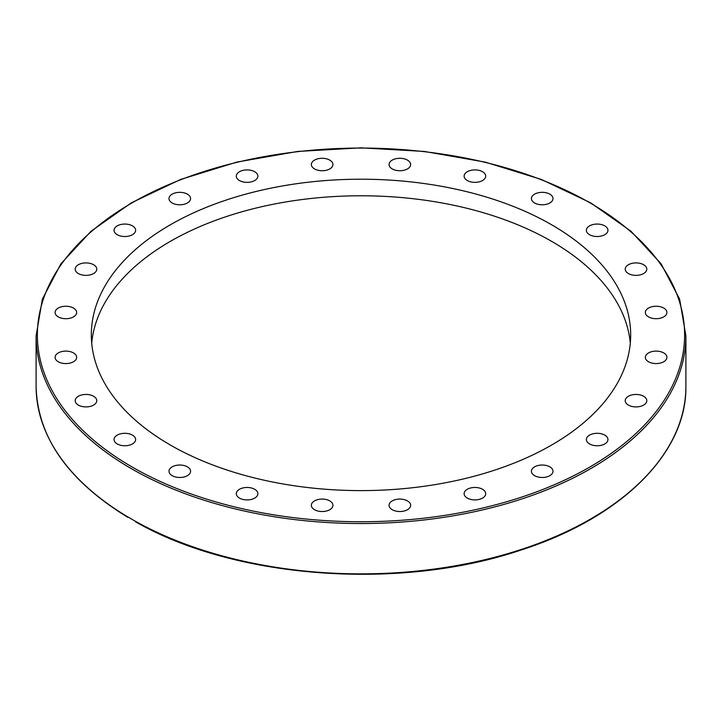 <?xml version="1.0" encoding="UTF-8"?>
<svg xmlns="http://www.w3.org/2000/svg" width="722" height="722" viewBox="0 0 722 722"><rect width="100%" height="100%" fill="white"/><g stroke="black" fill="none" stroke-linecap="round" stroke-linejoin="round"><path stroke-width="1.08" d="M127.749 517.295C67.931 480.644 37.382 436.972 36.1 386.288A324.9 187.576 180 0 0 128.272 517.178L136.268 521.771M551.554 468.145A10.785 6.227 180 0 1 552.998 471.249A10.785 6.227 180 0 1 545.002 477.269A10.785 6.227 180 0 1 532.872 474.372A10.785 6.227 180 0 1 531.428 471.258A10.785 6.227 180 0 1 539.424 465.239A10.785 6.227 180 0 1 551.554 468.145M485.337 492.079A10.785 6.227 180 0 1 485.698 493.686A10.785 6.227 180 0 1 476.321 499.859A10.785 6.227 180 0 1 464.499 495.301A10.785 6.227 180 0 1 464.129 493.686A10.785 6.227 180 0 1 473.506 487.512A10.785 6.227 180 0 1 485.337 492.079M410.637 505.301A10.785 6.227 180 0 1 399.853 511.528A10.785 6.227 180 0 1 389.068 505.301A10.785 6.227 180 0 1 399.853 499.073A10.785 6.227 180 0 1 410.637 505.301M332.562 506.907A10.785 6.227 180 0 1 320.739 511.474A10.785 6.227 180 0 1 311.363 505.301A10.785 6.227 180 0 1 311.723 503.685A10.785 6.227 180 0 1 323.555 499.128A10.785 6.227 180 0 1 332.932 505.301A10.785 6.227 180 0 1 332.562 506.907M256.427 496.799A10.785 6.227 180 0 1 244.289 499.705A10.785 6.227 180 0 1 236.302 493.686A10.785 6.227 180 0 1 237.746 490.572A10.785 6.227 180 0 1 249.875 487.675A10.785 6.227 180 0 1 257.871 493.686A10.785 6.227 180 0 1 256.427 496.799M187.413 475.663A10.785 6.227 180 0 1 175.663 477.007A10.785 6.227 180 0 1 169.002 471.258A10.785 6.227 180 0 1 172.161 466.854A10.785 6.227 180 0 1 183.911 465.5A10.785 6.227 180 0 1 190.572 471.258A10.785 6.227 180 0 1 187.413 475.663M130.231 444.923A10.785 6.227 180 0 1 119.446 444.923A10.785 6.227 180 0 1 114.049 439.527A10.785 6.227 180 0 1 119.446 434.139A10.785 6.227 180 0 1 130.231 434.139A10.785 6.227 180 0 1 135.628 439.536A10.785 6.227 180 0 1 130.231 444.923M88.779 406.694A10.785 6.227 180 0 1 75.196 400.683A10.785 6.227 180 0 1 83.192 394.663A10.785 6.227 180 0 1 96.775 400.674A10.785 6.227 180 0 1 88.779 406.694M65.873 363.572A10.785 6.227 180 0 1 55.089 357.345A10.785 6.227 180 0 1 65.873 351.109A10.785 6.227 180 0 1 76.658 357.345A10.785 6.227 180 0 1 65.873 363.572M63.076 318.492A10.785 6.227 180 0 1 55.089 312.473A10.785 6.227 180 0 1 68.662 306.462A10.785 6.227 180 0 1 76.658 312.482A10.785 6.227 180 0 1 63.076 318.492M80.593 274.531A10.785 6.227 180 0 1 75.196 269.144A10.785 6.227 180 0 1 80.593 263.747A10.785 6.227 180 0 1 91.378 263.747A10.785 6.227 180 0 1 96.775 269.144A10.785 6.227 180 0 1 91.378 274.531A10.785 6.227 180 0 1 80.593 274.531M117.208 234.686A10.785 6.227 180 0 1 114.049 230.282A10.785 6.227 180 0 1 120.709 224.533A10.785 6.227 180 0 1 132.469 225.878A10.785 6.227 180 0 1 135.628 230.282A10.785 6.227 180 0 1 128.967 236.04A10.785 6.227 180 0 1 117.208 234.686M170.446 201.673A10.785 6.227 180 0 1 169.002 198.559A10.785 6.227 180 0 1 176.998 192.548A10.785 6.227 180 0 1 189.128 195.445A10.785 6.227 180 0 1 190.572 198.559A10.785 6.227 180 0 1 182.576 204.579A10.785 6.227 180 0 1 170.446 201.673M236.663 177.738A10.785 6.227 180 0 1 236.302 176.132A10.785 6.227 180 0 1 245.679 169.959A10.785 6.227 180 0 1 257.501 174.516A10.785 6.227 180 0 1 257.871 176.132A10.785 6.227 180 0 1 248.494 182.305A10.785 6.227 180 0 1 236.663 177.738M311.363 164.517A10.785 6.227 180 0 1 322.147 158.289A10.785 6.227 180 0 1 332.932 164.517A10.785 6.227 180 0 1 322.147 170.744A10.785 6.227 180 0 1 311.363 164.517M389.438 162.901A10.785 6.227 180 0 1 401.261 158.344A10.785 6.227 180 0 1 410.637 164.517A10.785 6.227 180 0 1 410.276 166.132A10.785 6.227 180 0 1 398.445 170.69A10.785 6.227 180 0 1 389.068 164.517A10.785 6.227 180 0 1 389.438 162.901M465.573 173.018A10.785 6.227 180 0 1 477.711 170.112A10.785 6.227 180 0 1 485.698 176.132A10.785 6.227 180 0 1 484.254 179.246A10.785 6.227 180 0 1 472.125 182.143A10.785 6.227 180 0 1 464.129 176.132A10.785 6.227 180 0 1 465.573 173.018M534.587 194.155A10.785 6.227 180 0 1 546.337 192.81A10.785 6.227 180 0 1 552.998 198.559A10.785 6.227 180 0 1 549.839 202.963A10.785 6.227 180 0 1 538.089 204.317A10.785 6.227 180 0 1 531.428 198.559A10.785 6.227 180 0 1 534.587 194.155M591.769 224.894A10.785 6.227 180 0 1 602.554 224.894A10.785 6.227 180 0 1 607.951 230.282A10.785 6.227 180 0 1 602.554 235.679A10.785 6.227 180 0 1 591.769 235.679A10.785 6.227 180 0 1 586.372 230.282A10.785 6.227 180 0 1 591.769 224.894M633.221 263.124A10.785 6.227 180 0 1 646.804 269.135A10.785 6.227 180 0 1 638.808 275.154A10.785 6.227 180 0 1 625.225 269.144A10.785 6.227 180 0 1 633.221 263.124M656.127 306.245A10.785 6.227 180 0 1 666.911 312.473A10.785 6.227 180 0 1 656.127 318.7A10.785 6.227 180 0 1 645.342 312.473A10.785 6.227 180 0 1 656.127 306.245M658.924 351.325A10.785 6.227 180 0 1 666.911 357.345A10.785 6.227 180 0 1 653.338 363.356A10.785 6.227 180 0 1 645.342 357.336A10.785 6.227 180 0 1 658.924 351.325M641.407 395.286A10.785 6.227 180 0 1 646.804 400.674A10.785 6.227 180 0 1 641.407 406.071A10.785 6.227 180 0 1 630.622 406.071A10.785 6.227 180 0 1 625.225 400.674A10.785 6.227 180 0 1 630.622 395.286A10.785 6.227 180 0 1 641.407 395.286M604.792 435.131A10.785 6.227 180 0 1 607.951 439.536A10.785 6.227 180 0 1 601.291 445.284A10.785 6.227 180 0 1 589.531 443.931A10.785 6.227 180 0 1 586.372 439.527A10.785 6.227 180 0 1 593.033 433.778A10.785 6.227 180 0 1 604.792 435.131M91.703 343.194A269.676 155.699 180 0 1 361 195.779A269.676 155.699 180 0 1 630.297 343.194M170.311 445.005A269.676 155.699 180 0 1 91.324 334.9A269.676 155.699 180 0 1 361.018 179.209A269.676 155.699 180 0 1 630.676 334.927A269.676 155.699 180 0 1 464.192 478.758A269.676 155.699 180 0 1 170.311 445.005M135.375 521.699C234.767 578.954 400.069 591.074 521.004 550.047C621.299 517.918 686.92 453.091 685.9 386.288A324.9 187.576 180 0 1 487.296 559.117A324.9 187.576 180 0 1 134.292 520.652M131.26 468.596A324.9 187.576 0 0 0 485.337 509.254A324.9 187.576 0 0 0 685.9 335.956L679.628 299.125L661.072 263.774L631.001 231.257L590.587 202.792L541.374 179.453L485.247 162.116L424.346 151.44L361.018 147.839L297.69 151.44L236.789 162.107L180.653 179.444L131.422 202.792L90.999 231.257L60.928 263.774L42.372 299.125L36.1 335.956A324.9 187.576 0 0 0 131.26 468.596M132.171 467.026A323.618 186.836 180 0 1 277.239 154.436A323.618 186.836 180 0 1 673.59 383.265A323.618 186.836 180 0 1 132.171 467.026M685.9 386.288L685.9 335.956M36.1 386.288L36.1 335.956"/></g></svg>
